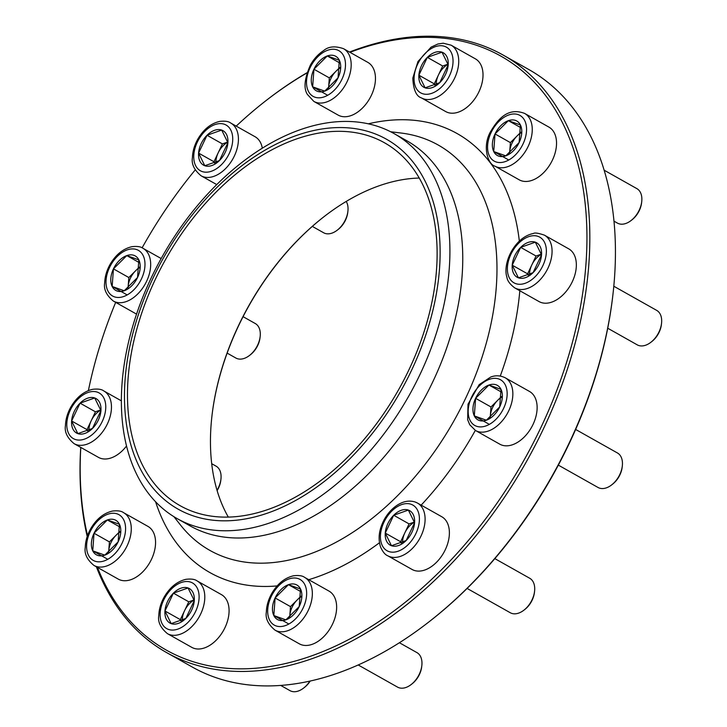 <?xml version="1.0" encoding="UTF-8"?>
<svg xmlns="http://www.w3.org/2000/svg" width="727" height="727" viewBox="0 0 727 727"><rect width="100%" height="100%" fill="white"/><g stroke="black" fill="none" stroke-linecap="round" stroke-linejoin="round"><path stroke-width="1.09" d="M641.732 201.579L641.605 202.751A17.811 11.414 119.4 0 1 639.333 210.494A17.811 11.414 119.4 0 1 631.99 219.827L631.054 220.554A19.793 12.686 -60.6 0 0 639.206 210.176A19.793 12.686 -60.6 0 0 641.732 201.579A19.793 12.686 -60.6 0 0 636.87 188.629L604.128 170.191M493.733 151.543A19.793 12.686 119.4 0 1 495.023 133.95A19.793 12.686 119.4 0 1 508.364 120.664A19.793 12.686 119.4 0 1 520.414 124.971A19.793 12.686 119.4 0 1 519.123 142.565A19.793 12.686 119.4 0 1 505.774 155.851A19.793 12.686 119.4 0 1 493.733 151.543L495.023 133.95L508.364 120.664L520.414 124.971L519.123 142.565L505.774 155.851L493.733 151.543L508.764 160.004M548.894 127.089A30.252 19.393 119.4 0 1 550.948 162.957A30.252 19.393 119.4 0 1 519.205 179.814L494.923 166.138A30.252 19.393 119.4 0 0 526.666 149.289A30.252 19.393 119.4 0 0 524.612 113.412L548.894 127.089M613.97 221.153L617.459 223.116A19.793 12.686 -60.6 0 0 631.054 220.554M509.709 153.07A17.148 10.987 119.4 0 1 509.754 151.407A17.148 10.987 119.4 0 1 517.07 135.967L520.877 132.178M509.627 153.133L510.399 142.61L517.07 135.967A17.148 10.987 119.4 0 1 520.859 132.977M508.364 120.664L520.696 127.607M495.023 133.95L510.399 142.61M217.037 490.298A19.793 12.686 -60.6 0 0 220.944 479.12L220.808 480.293A17.811 11.414 119.4 0 1 217.128 490.625M100.935 410.61A19.793 12.686 119.4 0 1 92.483 428.439A19.793 12.686 119.4 0 1 77.825 433.619A19.793 12.686 119.4 0 1 71.619 420.978A19.793 12.686 119.4 0 1 80.07 403.158A19.793 12.686 119.4 0 1 94.728 397.969A19.793 12.686 119.4 0 1 100.935 410.61L92.483 428.439L77.825 433.619L71.619 420.978L80.07 403.158L94.728 397.969L100.935 410.61M126.543 445.978A30.252 19.393 119.4 0 1 122.754 450.313A30.252 19.393 119.4 0 1 98.418 457.347L74.136 443.679C67.238 437.963 64.349 431.92 65.457 425.54C65.657 419.215 67.493 412.981 70.955 406.847C76.653 397.206 83.887 391.362 92.647 389.318C97.881 388.691 101.598 389.236 103.816 390.953A30.252 19.393 119.4 0 1 98.463 436.636A30.252 19.393 119.4 0 1 74.136 443.679M220.944 479.12A19.793 12.686 -60.6 0 0 216.083 466.161L211.702 463.699M88.912 430.484A17.148 10.987 119.4 0 1 91.22 420.724L95.446 411.809L100.771 409.928M87.685 431.029L86.995 429.639L91.22 420.724A17.148 10.987 119.4 0 1 96.282 413.509A17.148 10.987 119.4 0 1 100.808 410.092M80.07 403.158L95.446 411.809M71.619 420.978L86.995 429.639M310.211 681.035A17.811 11.414 119.4 0 1 304.531 687.369L303.595 688.087A19.793 12.686 -60.6 0 0 309.875 681.108M188.066 587.97A19.793 12.686 119.4 0 1 194.273 600.611A19.793 12.686 119.4 0 1 185.821 618.441A19.793 12.686 119.4 0 1 171.163 623.621A19.793 12.686 119.4 0 1 164.956 610.98A19.793 12.686 119.4 0 1 173.408 593.15A19.793 12.686 119.4 0 1 188.066 587.97L194.273 600.611L185.821 618.441L171.163 623.621L164.956 610.98L173.408 593.15L188.066 587.97M197.153 580.946L221.435 594.622A30.252 19.393 119.4 0 1 228.996 613.061A30.252 19.393 119.4 0 1 214.965 641.387A30.252 19.393 119.4 0 1 191.755 647.348L167.474 633.671C160.576 627.964 157.686 621.912 158.795 615.542C158.995 609.217 160.831 602.983 164.293 596.849C169.991 587.207 177.224 581.364 185.985 579.319C191.219 578.692 194.936 579.237 197.153 580.946A30.252 19.393 119.4 0 1 204.714 599.393A30.252 19.393 119.4 0 1 190.674 627.71A30.252 19.393 119.4 0 1 167.474 633.671M280.722 685.425L290 690.65A19.793 12.686 -60.6 0 0 303.595 688.087M182.25 620.476A17.148 10.987 119.4 0 1 182.295 618.941A17.148 10.987 119.4 0 1 184.558 610.725L188.784 601.811L194.109 599.929M181.023 621.031L180.332 619.631L184.558 610.725A17.148 10.987 119.4 0 1 194.145 600.084M173.408 593.15L188.784 601.811M164.956 610.98L180.332 619.631M324.696 91.129A19.793 12.686 119.4 0 1 312.646 86.822A19.793 12.686 119.4 0 1 313.946 69.229A19.793 12.686 119.4 0 1 327.286 55.943A19.793 12.686 119.4 0 1 339.336 60.25A19.793 12.686 119.4 0 1 338.037 77.844A19.793 12.686 119.4 0 1 324.696 91.129L312.646 86.822L313.946 69.229L327.286 55.943L339.336 60.25L338.037 77.844L324.696 91.129M367.817 62.368A30.252 19.393 119.4 0 1 369.87 98.236A30.252 19.393 119.4 0 1 338.128 115.093L313.846 101.416A30.252 19.393 119.4 0 0 345.589 84.568A30.252 19.393 119.4 0 0 343.535 48.691L367.817 62.368M328.631 88.349A17.148 10.987 119.4 0 1 328.677 86.686L329.322 77.889L339.8 67.457M328.549 88.412L328.677 86.686A17.148 10.987 119.4 0 1 335.992 71.246A17.148 10.987 119.4 0 1 339.782 68.256M313.946 69.229L329.322 77.889M312.646 86.822L327.686 95.282M327.286 55.943L339.618 62.886M421.833 665.578L421.696 666.759A17.811 11.414 119.4 0 1 412.082 683.834L411.146 684.561A19.793 12.686 -60.6 0 0 421.833 665.578A19.793 12.686 -60.6 0 0 420.597 656.599A19.793 12.686 -60.6 0 0 416.971 652.628L399.405 642.741M288.455 584.672A19.793 12.686 119.4 0 1 300.505 588.979A19.793 12.686 119.4 0 1 299.215 606.572A19.793 12.686 119.4 0 1 285.875 619.858A19.793 12.686 119.4 0 1 273.825 615.551A19.793 12.686 119.4 0 1 275.115 597.957A19.793 12.686 119.4 0 1 288.455 584.672L300.505 588.979L299.215 606.572L285.875 619.858L273.825 615.551L275.115 597.957L288.455 584.672L300.787 591.614M304.704 577.42L328.986 591.087A30.252 19.393 119.4 0 1 334.538 597.149A30.252 19.393 119.4 0 1 327.632 632.19A30.252 19.393 119.4 0 1 299.306 643.813L275.024 630.145C268.127 624.429 265.237 618.386 266.346 612.007C266.545 605.682 268.372 599.448 271.843 593.314C277.541 583.672 284.775 577.829 293.535 575.784C298.77 575.157 302.487 575.702 304.704 577.42A30.252 19.393 119.4 0 1 310.247 583.481A30.252 19.393 119.4 0 1 303.341 618.513A30.252 19.393 119.4 0 1 275.024 630.145M358.202 664.969L397.551 687.115A19.793 12.686 -60.6 0 0 411.146 684.561M289.8 617.078A17.148 10.987 119.4 0 1 289.846 615.415A17.148 10.987 119.4 0 1 297.161 599.975L300.978 596.176M289.719 617.141L290.491 606.618L297.161 599.975A17.148 10.987 119.4 0 1 300.96 596.976M275.115 597.957L290.491 606.618M273.825 615.551L288.855 624.011M347.906 211.221L347.77 212.393A17.811 11.414 119.4 0 1 338.155 229.478L337.219 230.195A19.793 12.686 -60.6 0 0 347.906 211.221A19.793 12.686 -60.6 0 0 346.225 201.424M219.454 160.549A19.793 12.686 119.4 0 1 204.787 165.729A19.793 12.686 119.4 0 1 198.58 153.088A19.793 12.686 119.4 0 1 207.031 135.258A19.793 12.686 119.4 0 1 221.69 130.078A19.793 12.686 119.4 0 1 227.896 142.719A19.793 12.686 119.4 0 1 219.454 160.549L204.787 165.729L198.58 153.088L207.031 135.258L221.69 130.078L227.896 142.719L219.454 160.549M230.777 123.063A30.252 19.393 119.4 0 1 233.621 157.477A30.252 19.393 119.4 0 1 203.024 176.67A30.252 19.393 119.4 0 1 201.097 175.789C194.209 170.073 191.31 164.02 192.419 157.65C192.619 151.325 194.454 145.091 197.917 138.957C203.615 129.315 210.848 123.472 219.618 121.427C224.843 120.8 228.569 121.345 230.777 123.063L255.068 136.731A30.252 19.393 119.4 0 1 262.32 148.163M312.319 226.397L323.624 232.758A19.793 12.686 -60.6 0 0 324.887 233.34A19.793 12.686 -60.6 0 0 337.219 230.195M214.647 163.139L213.956 161.748L222.407 143.919L227.733 142.038M215.874 162.594A17.148 10.987 119.4 0 1 218.182 152.834A17.148 10.987 119.4 0 1 227.778 142.201M198.58 153.088L213.956 161.748M207.031 135.258L222.407 143.919M534.581 591.215L534.445 592.387A17.811 11.414 119.4 0 1 524.83 609.471L523.894 610.189A19.793 12.686 -60.6 0 0 534.581 591.215A19.793 12.686 -60.6 0 0 529.719 578.265L494.842 558.627M393.707 515.252A19.793 12.686 119.4 0 1 408.365 510.072A19.793 12.686 119.4 0 1 414.572 522.713A19.793 12.686 119.4 0 1 406.129 540.543A19.793 12.686 119.4 0 1 391.462 545.723A19.793 12.686 119.4 0 1 385.255 533.082A19.793 12.686 119.4 0 1 393.707 515.252L408.365 510.072L414.572 522.713L406.129 540.543L391.462 545.723L385.255 533.082L393.707 515.252L409.083 523.913L414.408 522.031M441.743 516.724A30.252 19.393 119.4 0 1 443.797 552.602A30.252 19.393 119.4 0 1 412.055 569.45L387.773 555.782A30.252 19.393 119.4 0 0 419.506 538.925A30.252 19.393 119.4 0 0 417.452 503.048L441.743 516.724M467.107 588.434L510.299 612.752A19.793 12.686 -60.6 0 0 511.563 613.324A19.793 12.686 -60.6 0 0 523.894 610.189M402.549 542.587A17.148 10.987 119.4 0 1 404.857 532.827L409.083 523.913M401.322 543.133L400.632 541.742L404.857 532.827A17.148 10.987 119.4 0 1 414.454 522.195M385.255 533.082L400.632 541.742M425.095 87.831A19.793 12.686 119.4 0 1 418.879 75.19A19.793 12.686 119.4 0 1 427.331 57.36A19.793 12.686 119.4 0 1 441.989 52.18A19.793 12.686 119.4 0 1 448.195 64.821A19.793 12.686 119.4 0 1 439.753 82.651A19.793 12.686 119.4 0 1 425.095 87.831L418.879 75.19L427.331 57.36L441.989 52.18L448.195 64.821L439.753 82.651L425.095 87.831M475.367 58.832A30.252 19.393 119.4 0 1 477.421 94.71A30.252 19.393 119.4 0 1 445.678 111.558L421.396 97.891A30.252 19.393 119.4 0 0 453.139 81.042A30.252 19.393 119.4 0 0 451.085 45.165L475.367 58.832M436.173 84.686A17.148 10.987 119.4 0 1 438.481 74.936L442.707 66.021L448.032 64.14M434.946 85.241L434.264 83.85L438.481 74.936A17.148 10.987 119.4 0 1 448.077 64.303M427.331 57.36L442.707 66.021M418.879 75.19L434.264 83.85M622.321 465.943L622.185 467.116A17.811 11.414 119.4 0 1 612.57 484.191L611.634 484.918A19.793 12.686 -60.6 0 0 622.321 465.943A19.793 12.686 -60.6 0 0 617.459 452.985L575.639 429.448M475.603 398.314A19.793 12.686 119.4 0 1 488.944 385.028A19.793 12.686 119.4 0 1 500.994 389.336A19.793 12.686 119.4 0 1 499.703 406.929A19.793 12.686 119.4 0 1 486.363 420.215A19.793 12.686 119.4 0 1 474.313 415.908A19.793 12.686 119.4 0 1 475.603 398.314L488.944 385.028L500.994 389.336L499.703 406.929L486.363 420.215L474.313 415.908L475.603 398.314L490.989 406.975L501.466 396.542M529.483 391.444A30.252 19.393 119.4 0 1 531.537 427.322A30.252 19.393 119.4 0 1 499.794 444.179L475.513 430.502A30.252 19.393 119.4 0 0 507.255 413.654A30.252 19.393 119.4 0 0 505.201 377.776L529.483 391.444M558.336 465.126L598.039 487.481A19.793 12.686 -60.6 0 0 606.463 487.817A19.793 12.686 -60.6 0 0 611.634 484.918M490.298 417.434A17.148 10.987 119.4 0 1 490.343 415.771A17.148 10.987 119.4 0 1 497.659 400.332A17.148 10.987 119.4 0 1 501.448 397.333M488.944 385.028L501.285 391.971M490.216 417.498L490.989 406.975M474.313 415.908L489.353 424.368M119.428 524.258A19.793 12.686 119.4 0 1 118.137 541.851A19.793 12.686 119.4 0 1 104.797 555.137A19.793 12.686 119.4 0 1 92.747 550.83A19.793 12.686 119.4 0 1 94.037 533.236A19.793 12.686 119.4 0 1 107.378 519.95A19.793 12.686 119.4 0 1 119.428 524.258L118.137 541.851L104.797 555.137L92.747 550.83L94.037 533.236L107.378 519.95L119.428 524.258M123.626 512.699L147.908 526.366A30.252 19.393 119.4 0 1 151.48 559.317A30.252 19.393 119.4 0 1 118.228 579.092L93.937 565.424C87.049 559.708 84.159 553.665 85.268 547.286C85.468 540.961 87.295 534.727 90.766 528.593C96.455 518.951 103.688 513.108 112.458 511.063C117.692 510.436 121.409 510.981 123.626 512.699A30.252 19.393 119.4 0 1 127.198 545.641A30.252 19.393 119.4 0 1 93.937 565.424M108.723 552.356A17.148 10.987 119.4 0 1 108.768 550.693A17.148 10.987 119.4 0 1 111.031 542.469A17.148 10.987 119.4 0 1 116.084 535.254L119.891 531.455M108.641 552.42L109.413 541.897L116.084 535.254A17.148 10.987 119.4 0 1 119.873 532.255M107.378 519.95L119.71 526.893M94.037 533.236L109.413 541.897M92.747 550.83L107.778 559.29M260.166 336.501L260.03 337.673A17.811 11.414 119.4 0 1 250.415 354.749L249.479 355.476A19.793 12.686 -60.6 0 0 260.166 336.501A19.793 12.686 -60.6 0 0 255.304 323.551L243.072 316.663M137.548 277.487A19.793 12.686 119.4 0 1 124.208 290.773A19.793 12.686 119.4 0 1 112.158 286.465A19.793 12.686 119.4 0 1 113.448 268.872A19.793 12.686 119.4 0 1 126.789 255.586A19.793 12.686 119.4 0 1 138.839 259.893A19.793 12.686 119.4 0 1 137.548 277.487L124.208 290.773L112.158 286.465L113.448 268.872L126.789 255.586L138.839 259.893L137.548 277.487M227.142 353.113L235.884 358.038A19.793 12.686 -60.6 0 0 244.299 358.375A19.793 12.686 -60.6 0 0 249.479 355.476M128.134 287.992A17.148 10.987 119.4 0 1 128.179 286.329L128.824 277.532L139.311 267.1M128.052 288.056L128.179 286.329A17.148 10.987 119.4 0 1 135.495 270.889A17.148 10.987 119.4 0 1 139.293 267.899M112.158 286.465L127.189 294.926M126.789 255.586L139.121 262.529M113.448 268.872L128.824 277.532M661.543 323.324L661.406 324.496A17.811 11.414 119.4 0 1 653.882 339.736A17.811 11.414 119.4 0 1 651.792 341.572L650.856 342.299A19.793 12.686 -60.6 0 0 653.182 340.254A19.793 12.686 -60.6 0 0 661.543 323.324A19.793 12.686 -60.6 0 0 656.681 310.374L613.797 286.229M512.217 265.182A19.793 12.686 119.4 0 1 520.668 247.362A19.793 12.686 119.4 0 1 535.326 242.173A19.793 12.686 119.4 0 1 541.533 254.823A19.793 12.686 119.4 0 1 533.091 272.643A19.793 12.686 119.4 0 1 518.433 277.832A19.793 12.686 119.4 0 1 512.217 265.182L520.668 247.362L535.326 242.173L541.533 254.823L533.091 272.643L518.433 277.832L512.217 265.182L527.602 273.843L536.044 256.022L541.37 254.132M568.705 248.834A30.252 19.393 119.4 0 1 570.759 284.702A30.252 19.393 119.4 0 1 539.016 301.56L514.734 287.883A30.252 19.393 119.4 0 0 546.477 271.035A30.252 19.393 119.4 0 0 544.423 235.157L568.705 248.834M607.727 328.231L637.261 344.862A19.793 12.686 -60.6 0 0 650.856 342.299M529.51 274.688A17.148 10.987 119.4 0 1 531.819 264.928A17.148 10.987 119.4 0 1 541.415 254.296M520.668 247.362L536.044 256.022M528.284 275.242L527.602 273.843M349.496 52.053A342.88 219.763 119.4 0 1 357.284 49.163A342.88 219.763 119.4 0 1 503.12 55.061A342.88 219.763 119.4 0 1 526.412 461.663A342.88 219.763 119.4 0 1 166.692 652.637A342.88 219.763 119.4 0 1 96.391 566.806M87.213 536.508A342.88 219.763 119.4 0 1 80.742 447.405M306.985 72.936A340.863 218.473 -60.6 0 0 266.609 100.153L267.563 99.417A342.88 219.763 119.4 0 1 307.067 72.682M166.692 652.637L192.328 667.068A342.88 219.763 -60.6 0 0 338.164 672.975A342.88 219.763 -60.6 0 0 427.885 622.712A342.88 219.763 -60.6 0 0 613.006 293.899A342.88 219.763 -60.6 0 0 528.756 69.492L503.12 55.061M613.006 293.899L612.87 295.089A340.863 218.473 119.4 0 1 428.839 621.976L427.885 622.712M324.596 216.228A209.258 134.122 -60.6 0 0 211.893 416.417M228.333 517.115A208.249 133.477 119.4 0 1 211.93 416.117A208.249 133.477 119.4 0 1 324.36 216.41A208.249 133.477 119.4 0 1 378.849 185.885A208.249 133.477 119.4 0 1 419.225 178.051M295.88 139.175A208.249 133.477 119.4 0 1 384.456 142.765A208.249 133.477 119.4 0 1 398.605 389.708A208.249 133.477 119.4 0 1 180.132 505.692A208.249 133.477 119.4 0 1 139.966 318.462A208.249 133.477 119.4 0 1 295.88 139.175M296.143 135.585A212.284 136.058 119.4 0 1 411.5 370.406A212.284 136.058 119.4 0 1 139.23 466.689A212.284 136.058 119.4 0 1 296.143 135.585M300.06 129.769A220.953 141.62 119.4 0 1 394.043 133.577A220.953 141.62 119.4 0 1 409.047 395.588A220.953 141.62 119.4 0 1 177.243 518.651A220.953 141.62 119.4 0 1 134.631 319.998A220.953 141.62 119.4 0 1 300.06 129.769M394.043 133.577L406.884 140.802A220.953 141.62 119.4 0 1 421.887 402.822A220.953 141.62 119.4 0 1 190.083 525.885L177.243 518.651M97.454 567.405A340.863 218.473 -60.6 0 0 388.463 614.978A340.863 218.473 -60.6 0 0 586.407 218.673A340.863 218.473 -60.6 0 0 355.803 50.19A340.863 218.473 -60.6 0 0 349.987 52.326M266.609 100.153A340.863 218.473 -60.6 0 0 236.211 126.116M195.236 169.9A340.863 218.473 -60.6 0 0 142.101 247.852M115.675 302.368A340.863 218.473 -60.6 0 0 88.394 390.572M80.806 447.441A340.863 218.473 -60.6 0 0 87.54 535.581M491.107 132.55A26.217 16.803 -60.6 0 0 505.356 161.558A26.217 16.803 -60.6 0 0 524.74 120.664A26.217 16.803 -60.6 0 0 491.107 132.55M94.501 432.538A26.217 16.803 -60.6 0 0 97.463 392.189A26.217 16.803 -60.6 0 0 66.857 422.66A26.217 16.803 -60.6 0 0 94.501 432.538M199.034 598.93A26.217 16.803 -60.6 0 0 171.39 589.052A26.217 16.803 -60.6 0 0 168.428 629.4A26.217 16.803 -60.6 0 0 199.034 598.93M308.321 91.129A26.217 16.803 -60.6 0 0 341.954 79.243A26.217 16.803 -60.6 0 0 327.704 50.236A26.217 16.803 -60.6 0 0 308.321 91.129M304.831 584.672A26.217 16.803 -60.6 0 0 271.207 596.558A26.217 16.803 -60.6 0 0 285.457 625.565A26.217 16.803 -60.6 0 0 304.831 584.672M202.051 171.517A26.217 16.803 -60.6 0 0 232.658 141.038A26.217 16.803 -60.6 0 0 205.014 131.16A26.217 16.803 -60.6 0 0 202.051 171.517M411.109 504.284A26.217 16.803 -60.6 0 0 380.503 534.763A26.217 16.803 -60.6 0 0 408.138 544.641A26.217 16.803 -60.6 0 0 411.109 504.284M415.526 502.175A30.252 19.393 119.4 0 1 417.452 503.048L415.162 502.003C409.465 500.203 403.63 501.176 397.642 504.92C392.371 508.291 388 513.008 384.528 519.069C379.067 529.047 377.758 538.38 380.584 547.077C382.775 551.893 385.174 554.792 387.773 555.782M414.126 76.871A26.217 16.803 -60.6 0 0 441.771 86.749A26.217 16.803 -60.6 0 0 444.733 46.392A26.217 16.803 -60.6 0 0 414.126 76.871M489.371 379.321A26.217 16.803 -60.6 0 0 469.987 420.215A26.217 16.803 -60.6 0 0 503.62 408.329A26.217 16.803 -60.6 0 0 489.371 379.321M122.045 543.251A26.217 16.803 -60.6 0 0 107.796 514.243A26.217 16.803 -60.6 0 0 88.412 555.137A26.217 16.803 -60.6 0 0 122.045 543.251M123.79 296.48A26.217 16.803 -60.6 0 0 143.164 255.586A26.217 16.803 -60.6 0 0 109.541 267.472A26.217 16.803 -60.6 0 0 123.79 296.48M113.357 301.06C106.46 295.344 103.57 289.301 104.679 282.921C104.879 276.596 106.715 270.371 110.177 264.228C115.875 254.586 123.108 248.743 131.869 246.698C137.103 246.08 140.82 246.626 143.037 248.334A30.252 19.393 119.4 0 1 148.871 275.533A30.252 19.393 119.4 0 1 126.225 301.587A30.252 19.393 119.4 0 1 113.357 301.06L136.549 314.119M518.651 243.254A26.217 16.803 -60.6 0 0 515.688 283.612A26.217 16.803 -60.6 0 0 546.295 253.141A26.217 16.803 -60.6 0 0 518.651 243.254M390.653 131.76L401.186 133.05A232.631 149.099 119.4 0 1 453.939 420.86A232.631 149.099 119.4 0 1 180.496 525.03L173.935 516.697M368.335 123.817A251.915 161.467 119.4 0 1 519.342 241.11M519.814 290.745A251.915 161.467 119.4 0 1 500.267 376.041M475.322 430.393A251.915 161.467 119.4 0 1 421.16 505.138M379.439 542.76A251.915 161.467 119.4 0 1 308.739 579.692M277.141 585.917A251.915 161.467 119.4 0 1 155.569 501.73M524.612 113.412C507.764 107.023 497.913 119.128 490.162 132.341C481.946 147.817 488.58 164.784 494.923 166.138M103.816 390.953L121.391 400.85M343.535 48.691C335.074 45.765 328.404 46.428 323.524 50.681C318.217 54.134 313.846 58.932 310.393 65.076C304.468 78.607 303.468 88.394 307.394 94.428L313.846 101.416M201.097 175.789L216.737 184.585M451.085 45.165L443.216 43.202L437.872 44.011L431.075 47.155L417.943 61.55L412.8 78.098C413.399 89.694 416.262 96.291 421.396 97.891M505.201 377.776C500.403 375.423 495.578 375.177 490.725 377.04L479.202 384.61L468.006 404.239L467.652 419.706L469.742 424.768L475.513 430.502M143.037 248.334L161.176 258.539M544.423 235.157C538.389 233.094 534.718 232.54 533.409 233.494C528.075 234.539 523.113 237.338 518.505 241.918C506.81 254.105 504.256 269.644 506.91 277.214C507.337 280.731 509.945 284.293 514.734 287.883"/></g></svg>
